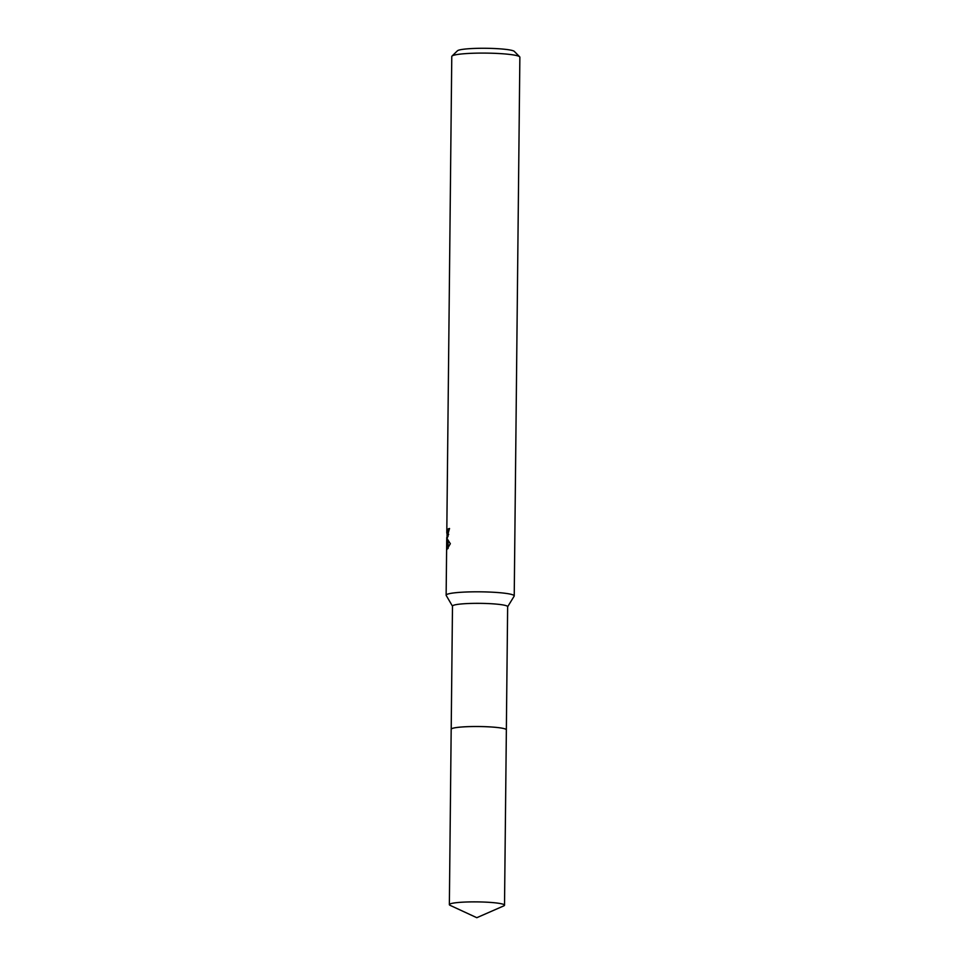 <?xml version="1.0" encoding="UTF-8"?>
<svg xmlns="http://www.w3.org/2000/svg" width="966" height="966" viewBox="0 0 966 966"><rect width="100%" height="100%" fill="white"/><g stroke="black" fill="none" stroke-linecap="round" stroke-linejoin="round"><path stroke-width="1.45" d="M506.136 729.451A27.579 3.031 -179.4 0 0 479.377 726.529A27.579 3.031 -179.4 0 0 451.593 728.75A27.579 3.031 -179.4 0 0 451.424 728.883M506.353 729.753L507.645 606.672A27.579 3.031 -179.4 0 0 482.408 603.388A27.579 3.031 -179.4 0 0 452.885 605.597A27.579 3.031 -179.4 0 0 452.486 606.093L451.207 729.173M507.645 606.769L514.154 596.155A34.051 3.731 -179.4 0 0 514.226 595.913A34.051 3.731 -179.4 0 0 483.072 591.868A34.051 3.731 -179.4 0 0 446.618 594.585A34.051 3.731 -179.4 0 0 446.135 595.201A34.051 3.731 -179.4 0 0 446.207 595.442L452.486 606.189M449.504 528.873L448.284 528.837A34.051 3.731 0.6 0 1 449.516 528.474L446.763 538.122L450.349 543.713M514.226 595.913L519.865 57.199A34.051 3.731 -179.4 0 0 519.66 56.789A34.051 3.731 -179.4 0 0 486.828 53.118A34.051 3.731 -179.4 0 0 452.257 55.871A34.051 3.731 -179.4 0 0 451.991 56.076A34.051 3.731 -179.4 0 0 451.774 56.487L446.787 532.978L447.246 534.596L448.284 528.837M450.349 543.701L446.799 549.69L446.751 537.555L447.56 537.579M447.041 537.555L447.077 534.886M519.66 56.789L514.298 51.379A28.594 3.139 -179.4 0 0 486.719 48.3A28.594 3.139 -179.4 0 0 457.691 50.606A28.594 3.139 -179.4 0 0 457.461 50.787L451.991 56.076M448.719 534.355L446.992 534.886M448.067 541.31L448.103 548.519M506.305 729.656A27.579 3.031 -179.4 0 0 480.235 726.553A27.579 3.031 -179.4 0 0 451.581 728.762M481.575 901.978A27.579 3.031 -179.4 0 0 449.359 904.635A27.579 3.031 -179.4 0 0 450.144 905.359L476.806 917.7L503.721 905.915A27.579 3.031 -179.4 0 0 504.518 905.202A27.579 3.031 -179.4 0 0 481.575 901.978M504.518 905.202L506.365 729.849A27.591 3.031 -179.4 0 0 483.411 726.625A27.591 3.031 -179.4 0 0 451.182 729.27L449.359 904.635M446.135 595.201L446.715 540.115M448.115 536.275L448.127 534.923"/></g></svg>
